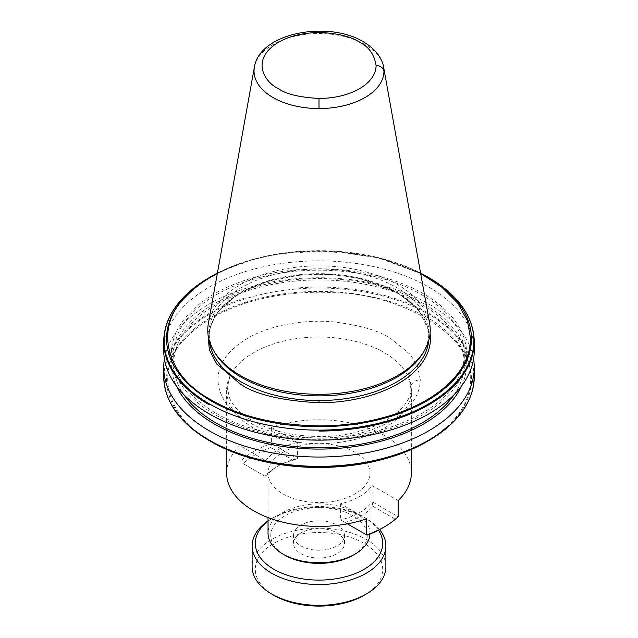 <?xml version="1.0" encoding="UTF-8"?>
<svg xmlns="http://www.w3.org/2000/svg" width="638" height="638" viewBox="0 0 638 638"><rect width="100%" height="100%" fill="white"/><g stroke="black" fill="none" stroke-linecap="round" stroke-linejoin="round"><path stroke-width="0.48" stroke-dasharray="3.19 2.39" d="M411.358 390.352A92.358 53.321 180 0 1 319 443.673A92.358 53.321 180 0 1 253.693 428.058A92.358 53.321 180 0 1 226.642 390.352A92.358 53.321 180 0 1 230.119 375.846A92.358 53.321 180 0 1 384.307 352.647A92.358 53.321 180 0 1 407.881 375.846A92.358 53.321 180 0 1 411.358 390.352L411.358 449.471M474.265 350.501A155.265 89.639 0 0 0 428.792 287.116A155.265 89.639 0 0 0 337.973 261.532A155.265 89.639 180 0 0 300.027 261.532A155.265 89.639 180 0 0 243.963 272.027A155.265 89.639 180 0 0 183.074 307.181A155.265 89.639 180 0 0 163.735 350.501M454.184 394.587A145.312 83.897 0 0 0 464.312 363.82A145.312 83.897 0 0 0 421.75 304.501A145.312 83.897 0 0 0 263.39 286.31A145.312 83.897 0 0 0 173.688 363.82A145.312 83.897 0 0 0 183.816 394.587M421.75 294.748A145.312 83.897 180 0 1 464.312 354.074A145.312 83.897 180 0 1 374.61 431.575A145.312 83.897 180 0 1 216.25 413.392A145.312 83.897 180 0 1 173.688 354.074A145.312 83.897 180 0 1 263.39 276.565A145.312 83.897 180 0 1 421.75 294.748M164.429 358.947A155.265 89.639 0 0 1 243.963 288.918A155.265 89.639 180 0 1 300.027 278.423A155.265 89.639 180 0 1 337.973 278.423A155.265 89.639 0 0 1 428.792 304.007A155.265 89.639 180 0 1 473.571 358.947M429.637 323.458A111.235 64.223 0 0 0 397.649 284.668A111.235 64.223 0 0 0 281.797 269.563A111.235 64.223 0 0 0 208.363 323.458M422.731 353.372A109.88 63.441 0 0 0 428.88 332.454A109.88 63.441 0 0 0 396.692 287.594A109.88 63.441 0 0 0 276.948 273.846A109.88 63.441 0 0 0 209.12 332.454A109.88 63.441 0 0 0 215.269 353.372M271.389 427.412L271.389 443.538L297.42 458.57L297.42 442.445L271.389 427.412A92.358 53.321 180 0 1 384.307 435.403A92.358 53.321 180 0 1 411.358 473.109M353.117 555.22A48.249 27.857 0 0 0 353.117 515.823A48.249 27.857 0 0 0 284.883 515.823A48.249 27.857 0 0 0 284.883 555.22M369.944 534.014A50.96 29.42 0 0 0 369.96 533.304A50.96 29.42 0 0 0 355.031 512.505A50.96 29.42 0 0 0 299.501 506.125A50.96 29.42 0 0 0 268.04 533.304M300.984 553.72A25.48 14.714 0 0 0 328.753 556.91A25.48 14.714 0 0 0 344.48 543.321A25.48 14.714 0 0 0 337.016 532.921A25.48 14.714 0 0 0 309.247 529.731A25.48 14.714 0 0 0 293.52 543.321A25.48 14.714 0 0 0 300.984 553.72M337.016 525.114A25.48 14.714 180 0 1 344.48 535.521A25.48 14.714 180 0 1 328.753 549.111A25.48 14.714 180 0 1 300.984 545.921A25.48 14.714 180 0 1 293.52 535.521A25.48 14.714 180 0 1 309.247 521.924A25.48 14.714 180 0 1 337.016 525.114M268.04 521.254A63.696 36.773 180 0 1 273.957 517.314A63.696 36.773 180 0 1 364.043 517.314L364.043 517.314A63.696 36.773 180 0 1 378.486 530.162M379.602 529.58A66.886 38.615 0 0 0 366.292 518.614L366.292 518.614A66.886 38.615 0 0 0 271.708 518.614A66.886 38.615 0 0 0 268.04 520.911M364.043 517.314L366.292 518.614L364.043 517.314M385.886 566.727A66.886 38.615 0 0 0 366.292 539.421A66.886 38.615 0 0 0 271.708 539.421A66.886 38.615 0 0 0 252.114 566.727M364.043 595.326A63.696 36.773 -0 0 0 364.043 543.321A63.696 36.773 -0 0 0 273.957 543.321A63.696 36.773 -0 0 0 273.957 595.326M282.969 493.908A50.96 29.42 0 0 0 338.499 500.288A50.96 29.42 0 0 0 369.96 473.109A50.96 29.42 0 0 0 355.031 452.302A50.96 29.42 0 0 0 299.501 445.922A50.96 29.42 0 0 0 268.04 473.109A50.96 29.42 0 0 0 282.969 493.908M366.611 518.798L340.58 503.773A57.324 33.096 0 0 0 372.113 485.566L398.144 500.599M226.642 473.109A92.358 53.321 180 0 1 239.856 445.619L265.886 460.644A57.324 33.096 0 0 1 297.42 442.445M466.689 354.074A147.689 85.269 180 0 1 319 439.343A147.689 85.269 0 0 1 214.567 414.365A147.689 85.269 0 0 1 189.717 312.843A147.689 85.269 180 0 1 247.592 279.428A147.689 85.269 0 0 1 306.926 269.084A147.689 85.269 180 0 1 331.074 269.084A147.689 85.269 0 0 1 466.689 354.074M207.9 333.18L216.202 313.505L236.235 295.29L265.831 281.837L299.597 275.026L332.374 274.507L360.015 278.559L397.825 292.898L418.026 308.848L430.1 333.172M230.119 375.846L227.272 387.553L229.552 398.032C233.006 406.159 240.542 413.687 252.162 420.625C270.424 430.905 292.698 436.185 319 436.472C370.104 437.644 413.496 409.755 410.728 387.553C411.335 382.848 414.517 380.248 420.282 379.754L417.491 366.108L410.457 354.624L390.615 338.403C378.884 330.596 359.784 325.077 333.323 321.863C306.495 319.343 271.597 324.216 247.384 338.403C195.499 369.538 223.316 410.449 247.384 421.096C260.99 430.682 284.867 436.392 319 438.226L319 440.507M271.006 447.477A89.814 51.853 0 0 0 243.086 463.603L265.065 476.299A59.876 34.572 180 0 1 276.661 466.864A59.876 34.572 180 0 1 292.994 460.173L271.006 447.477L271.389 443.538A92.358 53.321 0 0 0 239.856 461.737L239.856 445.619M211.84 441.624C165.944 417.659 153.455 368.732 185.762 338.06A151.549 87.494 180 0 1 246.786 302.827C264.507 297.308 283.368 293.935 303.377 292.722A151.549 87.494 180 0 1 334.623 292.722C396.78 293.089 474.632 334.041 470.549 379.754A151.549 87.494 180 0 1 319 467.247C275.648 466.442 239.928 457.901 211.84 441.624M461.673 385.862A147.689 85.269 180 0 0 466.689 363.82A147.689 85.269 0 0 0 423.433 303.529A147.689 85.269 180 0 0 331.074 278.838A147.689 85.269 180 0 0 306.926 278.838A147.689 85.269 180 0 0 247.592 289.181A147.689 85.269 180 0 0 176.327 385.862M420.673 273.519L378.31 257.88L334.623 251.372A151.549 87.494 180 0 0 303.377 251.372C283.368 252.592 264.507 255.958 246.786 261.476L245.782 261.508A152.45 88.02 0 0 1 302.564 251.205A152.45 88.02 180 0 1 335.436 251.205A152.45 88.02 0 0 1 420.594 273.08L380.894 258.262L335.293 251.173L302.707 251.173C282.626 252.449 263.701 255.87 245.941 261.444L245.782 261.508A152.45 88.02 180 0 0 217.406 273.08L245.941 261.444M292.994 460.173L297.42 458.57A57.324 33.096 0 0 0 278.463 465.828A57.324 33.096 0 0 0 265.886 476.769L265.886 460.644M243.086 463.603L265.065 476.299M382.513 527.977A89.814 51.853 0 0 0 394.914 519.021L398.144 516.716L372.113 501.691L372.935 506.325A59.876 34.572 180 0 1 345.006 522.45L366.994 535.138M372.935 506.325L394.914 519.021M340.58 503.773L340.58 519.89L345.006 522.45M347.423 523.846L340.58 519.89A57.324 33.096 0 0 0 372.113 501.691L372.113 485.566M474.265 376.715A155.265 89.639 0 0 0 428.792 313.33A155.265 89.639 0 0 0 337.973 287.754A155.265 89.639 180 0 0 300.027 287.754M211.194 441.679A152.45 88.02 180 0 1 185.283 337.175L185.762 338.06M170.721 403.312A154.89 89.424 180 0 1 183.577 334.057A154.89 89.424 180 0 1 243.828 299.27A154.89 89.424 0 0 1 300.362 288.679A154.89 89.424 180 0 1 337.638 288.679A154.89 89.424 0 0 1 473.89 377.457A154.89 89.424 180 0 1 467.279 403.312M254.379 67.181A64.964 37.506 180 0 1 297.268 35.696A64.964 37.506 180 0 1 364.936 44.524A64.964 37.506 180 0 1 383.621 67.181M429.374 338.044L428.88 337.103A109.88 63.441 0 0 0 396.692 292.244A109.88 63.441 0 0 0 276.948 278.495A109.88 63.441 0 0 0 209.12 337.103A109.88 63.441 0 0 0 209.296 340.7M428.88 332.454L428.88 337.103A109.88 63.441 180 0 1 428.704 340.7M428.521 277.466A154.89 89.424 0 0 0 337.638 251.922A154.89 89.424 180 0 0 300.362 251.922A154.89 89.424 0 0 0 243.828 262.513A154.89 89.424 180 0 0 209.471 277.466M319 436.472L319 438.226A101.282 58.473 180 0 0 420.282 379.754M334.623 292.722L335.436 291.941A152.45 88.02 180 0 1 471.45 379.443A152.45 88.02 180 0 1 426.798 441.679M217.327 273.519A151.549 87.494 180 0 1 246.786 261.476M303.377 251.372L302.564 251.205L303.377 251.372M246.786 302.827L245.782 302.245A152.45 88.02 180 0 1 302.564 291.941L303.377 292.722M163.735 376.715A155.265 89.639 0 0 1 183.074 333.395A155.265 89.639 180 0 1 243.963 298.241M243.963 262.96A155.265 89.639 180 0 0 183.074 298.113A155.265 89.639 0 0 0 163.735 341.434M300.027 252.465A155.265 89.639 180 0 1 337.973 252.465M183.074 333.395L183.577 334.057M185.283 337.175A152.45 88.02 180 0 1 245.782 302.245M302.564 291.941A152.45 88.02 180 0 1 335.436 291.941M464.312 363.82L464.312 354.074M344.48 543.321L344.48 535.521M369.96 533.304L369.96 473.109M268.04 517.577L268.04 473.109M293.52 543.321L293.52 535.521M273.957 517.314L271.708 518.614M428.88 337.103C428.537 320.18 417.914 305.466 397.027 292.978C368.022 275.831 321.249 269.707 282.132 277.993C238.891 286.414 208.371 311.663 209.12 337.103L209.12 332.454M226.642 449.471L226.642 390.352M410.728 387.553L407.881 375.846M420.594 273.08L380.894 258.262L335.293 251.173M173.688 363.82L173.688 354.074M278.463 465.828L276.661 466.864"/><path stroke-width="0.96" d="M426.806 276.469L428.521 277.466C458.315 295.131 473.563 316.448 474.265 341.434L474.265 350.501A155.265 89.639 180 0 1 319 440.14A155.265 89.639 180 0 1 209.208 413.887A155.265 89.639 180 0 1 163.735 350.501L163.735 341.434A155.265 89.639 0 0 0 209.208 404.819M183.816 394.587A145.312 83.897 0 0 0 216.25 423.146A145.312 83.897 0 0 0 454.184 394.587M473.571 358.947A155.265 89.639 180 0 1 474.265 367.392A155.265 89.639 0 0 1 378.414 450.213A155.265 89.639 0 0 1 209.208 430.778A155.265 89.639 0 0 1 163.735 367.392A155.265 89.639 0 0 1 164.429 358.947M211.194 441.679A152.45 88.02 180 0 0 211.202 441.679L211.202 441.679C241.268 458.531 277.203 467.136 319 467.479C360.805 467.136 396.732 458.531 426.798 441.679L426.798 441.679A152.45 88.02 180 0 1 319 467.463A152.45 88.02 180 0 1 211.202 441.679L209.479 440.691A154.89 89.424 180 0 1 209.471 440.691L209.471 440.691A154.89 89.424 180 0 1 170.721 403.312M240.351 375.495A111.235 64.223 0 0 0 424.015 351.259A111.235 64.223 0 0 0 429.637 323.458L383.621 67.181A64.964 37.506 180 0 1 383.964 71.049A64.964 37.506 180 0 1 319 108.556A64.964 37.506 180 0 1 273.064 97.566A64.964 37.506 180 0 1 254.379 67.181L208.363 323.458A111.235 64.223 0 0 0 213.985 351.259A111.235 64.223 0 0 0 240.351 375.495M213.985 351.259L215.269 353.372A109.88 63.441 0 0 0 241.308 377.305A109.88 63.441 0 0 0 422.731 353.372L424.015 351.259M411.358 449.471L411.358 473.109A92.358 53.321 180 0 1 398.144 500.599L398.144 516.716A92.358 53.321 0 0 1 384.307 526.932A92.358 53.321 0 0 1 366.611 534.923L366.611 518.798A92.358 53.321 180 0 1 253.693 510.815A92.358 53.321 180 0 1 226.642 473.109L226.642 449.471M268.04 517.577L268.04 533.304A50.96 29.42 0 0 0 282.969 554.111L284.883 555.22A48.249 27.857 0 0 0 353.117 555.22L355.031 554.111A50.96 29.42 0 0 0 369.944 534.014M284.883 555.22L282.969 554.111A50.96 29.42 0 0 0 355.031 554.111M378.486 530.162A63.696 36.773 180 0 1 353.675 574.168A63.696 36.773 180 0 1 273.957 569.327A63.696 36.773 180 0 1 268.04 521.254M268.04 520.911A66.886 38.615 0 0 0 252.114 545.921A66.886 38.615 0 0 0 271.708 573.227A66.886 38.615 0 0 0 344.592 581.593A66.886 38.615 0 0 0 385.886 545.921A66.886 38.615 0 0 0 379.602 529.58M252.114 545.921L252.114 566.727A66.886 38.615 0 0 0 271.708 594.026A66.886 38.615 0 0 0 366.292 594.026L366.292 594.026A66.886 38.615 0 0 0 385.886 566.727L385.886 545.921M271.708 594.026L273.957 595.326A63.696 36.773 -0 0 0 364.043 595.326L366.292 594.026L364.043 595.326M430.1 333.172L430.475 338.403A111.475 64.358 180 0 1 319 402.761C281.43 400.744 255.152 394.459 240.175 383.909L216.84 364.154L209.352 349.991L207.9 333.18M217.327 273.519A151.549 87.494 180 0 0 185.762 296.71C153.455 327.382 165.944 376.308 211.84 400.273C239.92 416.55 275.64 425.091 319 425.897A151.549 87.494 180 0 0 470.549 338.403L467.399 320.651L457.701 303.138L441.743 287.084L420.673 273.519M461.673 385.862A147.689 85.269 180 0 1 319 449.088A147.689 85.269 180 0 1 176.327 385.862M347.423 523.846L366.994 535.138A89.814 51.853 0 0 0 382.513 527.977L384.307 526.932M474.265 341.434A155.265 89.639 180 0 1 319 431.073M467.279 403.312A154.89 89.424 180 0 1 428.529 440.691A154.89 89.424 180 0 1 319 466.88A154.89 89.424 180 0 1 209.479 440.691C179.685 423.026 164.437 401.701 163.735 376.715A155.265 89.639 0 0 0 209.208 440.1A155.265 89.639 0 0 0 319 466.362A155.265 89.639 180 0 0 474.265 376.715L474.265 367.392M209.296 340.7A109.88 63.441 0 0 0 241.308 381.963A109.88 63.441 0 0 0 319 400.544A109.88 63.441 180 0 0 428.704 340.7M426.798 276.469A152.45 88.02 0 0 0 420.594 273.08L428.529 277.466A154.89 89.424 0 0 0 428.521 277.466A154.89 89.424 0 0 1 473.89 340.7A154.89 89.424 180 0 1 319 430.124A154.89 89.424 0 0 1 209.479 403.934A154.89 89.424 0 0 1 183.577 297.3A154.89 89.424 180 0 1 209.471 277.466L211.202 276.469A152.45 88.02 180 0 1 217.406 273.08L211.202 276.469A152.45 88.02 180 0 0 185.283 296.439A152.45 88.02 0 0 0 211.202 400.943A152.45 88.02 0 0 0 319 426.726A152.45 88.02 180 0 0 471.45 338.706A152.45 88.02 0 0 0 426.798 276.469L420.594 273.08M319 425.897L319 426.726M470.549 338.403L471.45 338.706M430.475 338.403L429.374 338.044M319 402.761L319 400.544M319 98.443C299.7 97.391 286.239 94.169 278.631 88.786C265.201 82.908 249.306 59.749 278.631 42.18C309.063 25.249 349.185 34.42 359.369 42.18C368.692 46.574 374.267 54.342 376.085 65.483A57.085 32.961 180 0 1 319 98.443L319 108.556M376.085 65.483C380.376 65.77 382.999 67.628 383.964 71.049M185.762 296.71L185.283 296.439M211.202 441.679L209.471 440.691M426.798 441.679L428.529 440.691C458.315 423.026 473.563 401.701 474.265 376.715M383.621 67.181C382.808 61.423 378.892 52.563 367.36 44.317L363.349 41.781C328.155 20.256 259.538 32.658 254.379 67.181M163.735 376.715L163.735 367.392M163.735 341.434C163.87 325.747 170.418 311.097 183.369 297.475C190.475 290.091 199.176 283.424 209.471 277.466"/></g></svg>
